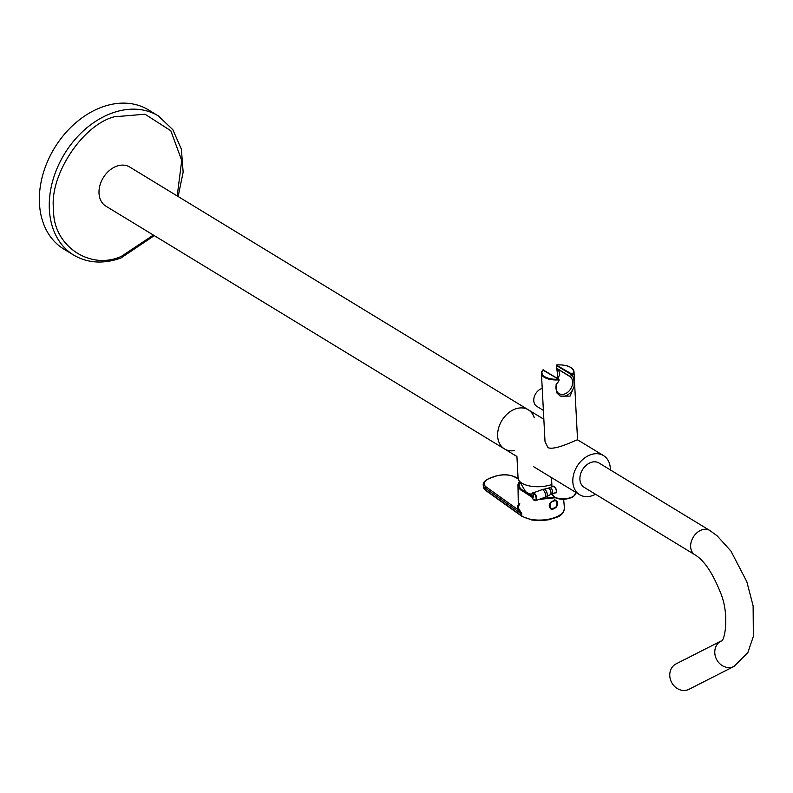 <?xml version="1.0" encoding="UTF-8"?>
<svg xmlns="http://www.w3.org/2000/svg" width="793" height="793" viewBox="0 0 793 793"><rect width="100%" height="100%" fill="white"/><g stroke="black" fill="none" stroke-linecap="round" stroke-linejoin="round"><path stroke-width="1.19" d="M709.725 530.438L598.993 462.993A14.254 10.577 121.3 0 0 586.285 465.233A14.254 10.577 121.3 0 0 579.911 479.359A14.254 10.577 121.3 0 0 584.163 487.338L694.896 554.783A14.254 10.577 -58.7 0 1 690.644 546.803A14.254 10.577 -58.7 0 1 701.646 529.932A14.254 10.577 -58.7 0 1 709.725 530.438L717.199 535.88L730.968 551.115L746.818 581.675L753.122 605.902L753.35 636.412L747.868 652.56L734.011 666.407L688.998 689.295A14.254 12.381 63.1 0 1 687.759 689.831A14.254 12.381 63.1 0 1 671.165 681.494A14.254 12.381 63.1 0 1 676.072 663.88L721.095 641.002C724.534 642.271 730.066 614.763 720.272 592.113C712.401 572.576 703.936 560.136 694.896 554.783M177.206 195.95L181.726 160.493L170.822 130.756L145.05 114.222L114.113 116.819C82.145 125.185 48.958 176.096 53.597 209.659C52.576 245.245 89.778 270.839 121.428 256.327L153.376 235.075M178.128 196.515L183.153 172.17L181.369 149.134L172.854 129.705L158.392 115.947L148.479 109.91A81.451 60.446 121.3 0 0 54.489 148.023A81.451 60.446 121.3 0 0 63.747 249.032L73.65 255.068C87.577 263.177 103.268 264.198 120.714 258.131L154.298 235.64M534.313 417.812A22.908 17 121.3 0 0 528.316 409.812L129.685 167.006A22.908 17 121.3 0 0 116.7 166.193A22.908 17 121.3 0 0 99.908 185.443A22.908 17 121.3 0 0 105.856 206.13L504.487 448.937A22.908 17 121.3 0 0 514.35 450.593M528.316 409.812A22.908 17 121.3 0 0 515.331 408.99A22.908 17 121.3 0 0 498.539 428.25A22.908 17 121.3 0 0 504.487 448.937A22.908 17 121.3 0 1 501.88 420.528A22.908 17 121.3 0 1 528.316 409.812L543.849 419.269M558.916 379.778L558.589 381.502L556.121 384.496L556.547 392.654L560.215 396.103L570.048 396.123L574.191 386.31L573.765 378.152L571.822 374.871L556.527 365.553L556.666 368.279L570.494 376.705L571.208 375.386L572.784 376.397L572.209 374.266A15.781 7.167 -3 0 0 556.914 364.949L556.904 364.958M571.277 367.883A16.286 7.395 177 0 1 573.983 371.689L577.562 439.966C578.513 438.519 555.933 450.761 548.062 447.708L545.019 441.671L541.441 373.394A16.286 7.395 177 0 1 542.719 370.281L541.441 373.394A16.286 7.395 177 0 0 544.375 377.329A16.286 7.395 177 0 0 558.51 379.897L558.46 379.213L542.808 370.014A0.506 0.506 0 0 1 543.453 369.915L543.601 370.162M556.468 383.951A10.18 7.553 121.3 0 0 558.986 393.566A10.18 7.553 121.3 0 0 570.296 389.482A10.18 7.553 121.3 0 0 570.534 376.913L556.765 368.527L558.123 378.856M556.656 368.021L559.006 371.302L559.769 374.137L557.994 378.776M558.946 380.432L558.589 381.502L558.996 379.639L558.46 379.213A15.781 7.167 -3 0 1 543.165 369.895L558.748 379.232A0.506 0.506 0 0 1 558.996 379.639L559.045 380.62M571.277 375.426A11.707 8.693 -58.7 0 1 573.765 378.152M574.191 386.31A11.707 8.693 -58.7 0 1 559.561 395.677M519.534 481.262L525.343 491.264A16.286 7.395 -3 0 0 531.875 494.396M552.523 486.724L553.91 486.416C557.102 489.321 557.449 491.571 554.951 493.167L554.257 492.939M553.028 486.704L554.337 486.704M556.755 490.827L556.24 492.255L555.12 492.77M555.903 492.552L551.928 493.97A3.311 1.636 70.2 0 0 552.592 491.164A3.311 1.636 70.2 0 0 550.649 487.913A3.311 1.636 70.2 0 0 549.688 487.745L553.306 486.149M543.383 410.368L536.811 406.363A10.18 7.553 -58.7 0 1 534.264 396.827A10.18 7.553 -58.7 0 1 542.234 388.421M595.533 494.257A22.908 17 -58.7 0 1 579.663 494.733A22.908 17 -58.7 0 1 577.066 466.324A22.908 17 -58.7 0 1 603.503 455.598A22.908 17 -58.7 0 1 610.332 468.415A22.908 17 -58.7 0 1 610.362 469.912M551.859 484.493A21.689 9.843 177 0 1 529.783 486.01A21.689 9.843 177 0 1 518.047 477.971L516.897 455.995M532.123 497.31L523.211 491.442A22.145 10.051 177 0 1 517.978 485.237L518.344 507.034A22.918 10.398 -3 0 0 518.582 508.432L521.645 513.408L521.705 515.787A23.037 10.458 -3 0 0 548.022 519.326A23.037 10.458 -3 0 0 564.418 508.194C562.98 516.907 557.043 516.957 548.944 519.732L542.075 520.595L531.994 520.069L521.972 516.362M555.259 497.766L539.022 499.421M517.978 485.237A22.145 10.051 177 0 1 519.554 481.351M550.352 502.405L556.111 500.224C558.609 505.716 556.884 508.64 550.957 508.997L549.182 506.003L550.352 502.405M554.148 497.072L540.757 498.797M531.865 496.249L524.173 491.095L523.211 491.442M524.173 491.095A20.975 9.526 177 0 1 519.147 485.247A20.975 9.526 177 0 1 519.921 482.511M521.645 513.408L521.675 515.827L485.544 490.024L485.455 488.21A15.473 7.028 177 0 1 483.244 484.84L483.334 486.654A15.473 7.028 -3 0 0 485.544 490.024A1.021 0.793 -54.5 0 0 485.831 490.57L483.334 486.654M522.587 516.421L521.705 515.787M542.957 498.004A21.431 9.734 177 0 1 549.896 498.5M550.748 508.868A5.095 3.777 121.3 0 0 554.941 508.085M557.261 504.269A5.095 3.777 121.3 0 0 555.982 500.145M521.616 513.695L517.621 509.413A23.929 10.864 177 0 1 518.315 504.824M518.582 508.432A1.021 0.902 -17.8 0 1 517.621 509.413L486.278 487.031A14.452 6.562 -3 0 1 490.371 478.08L494.931 476.444A14.452 6.562 -3 0 1 514.449 476.89L518.186 478.843M554.287 499.887A4.837 3.588 -58.7 0 1 555.734 500.294L555.724 500.284A4.837 3.588 121.3 0 0 554.357 499.877M549.499 503.942A4.837 3.588 121.3 0 0 550.689 508.541A4.837 3.588 121.3 0 0 550.699 508.541A4.837 3.588 -58.7 0 1 549.549 503.872A4.837 3.588 -58.7 0 1 549.638 503.605M550.292 504.17A4.401 3.261 121.3 0 0 554.138 508.462A4.401 3.261 121.3 0 0 556.478 501.374A4.401 3.261 121.3 0 0 550.292 504.17M721.045 641.022A14.254 12.381 63.1 0 0 716.198 658.646A14.254 12.381 63.1 0 0 732.772 666.943A14.254 12.381 63.1 0 0 734.021 666.407M158.412 115.956A81.451 60.446 121.3 0 0 64.402 154.05A81.451 60.446 121.3 0 0 73.65 255.068M556.755 368.517A0.506 0.506 0 0 1 556.577 368.15L556.428 365.434A0.506 0.506 0 0 1 556.904 364.899C566.906 364.631 572.596 366.891 573.983 371.689A16.286 7.395 177 0 1 572.705 374.792L571.822 374.871L572.209 374.266L556.597 365.246M552.344 493.821L552.354 494.089A11.707 5.313 -3 0 0 554.466 496.924A11.707 5.313 -3 0 0 567.699 498.381A11.707 5.313 -3 0 0 575.738 492.859L575.718 492.324M553.643 486.367L553.514 486.377C554.931 485.167 558.064 494.217 555.615 492.691M551.928 493.97L550.283 494.673A3.42 1.685 -109.8 0 0 550.857 491.719A3.42 1.685 -109.8 0 0 548.875 488.448A3.42 1.685 -109.8 0 0 547.973 488.24L549.688 487.745M543.74 489.202A3.955 1.953 70.2 0 1 546.803 492.294A3.955 1.953 70.2 0 1 546.417 496.636L544.573 497.429A4.074 2.012 70.2 0 0 545.386 493.98A4.074 2.012 70.2 0 0 543.007 489.975A4.074 2.012 70.2 0 0 541.817 489.767L547.973 488.24M532.262 493.642A4.074 2.012 70.2 0 1 532.955 492.949A4.074 2.012 70.2 0 1 534.145 493.157A4.074 2.012 70.2 0 1 536.534 497.161A4.074 2.012 70.2 0 1 535.711 500.611A4.074 2.012 70.2 0 1 534.74 500.522M533.788 493.543A3.787 1.864 70.2 0 1 535.929 499.739A3.787 1.864 70.2 0 1 532.172 497.459A3.787 1.864 70.2 0 1 533.788 493.543L533.253 497.171M521.586 514.013L485.455 488.21A1.021 0.793 -54.5 0 1 486.278 487.031M489.876 478.268A1.021 0.506 70.2 0 1 490.074 478.03A1.021 0.506 70.2 0 1 490.371 478.08M483.244 484.84C482.878 482.461 485.157 480.191 490.074 478.03L494.634 476.395C502.108 474.095 508.888 474.264 514.974 476.9A1.021 0.724 117.6 0 0 514.449 476.89M553.613 508.66A4.837 3.588 -58.7 0 1 550.709 508.551C556.597 508.363 558.282 505.607 555.734 500.294L555.734 500.294A4.837 3.588 -58.7 0 1 557.172 502.821M551.978 486.912L551.492 477.574M575.738 492.859L573.468 496.666C566.747 499.848 560.522 500.125 554.773 497.489L552.354 494.089M550.283 494.673L546.417 496.636M541.817 489.767L532.955 492.949C531.548 492.651 531.568 494.733 533.035 499.184L535.711 500.611L544.573 497.429M603.503 455.598L577.552 439.798M579.663 494.733L533.451 466.581M516.927 456.52L504.487 448.937M563.645 499.362L564.418 508.194M518.116 478.536L514.974 476.9M521.953 516.372L485.831 490.57M518.344 507.034L519.752 503.595"/></g></svg>
